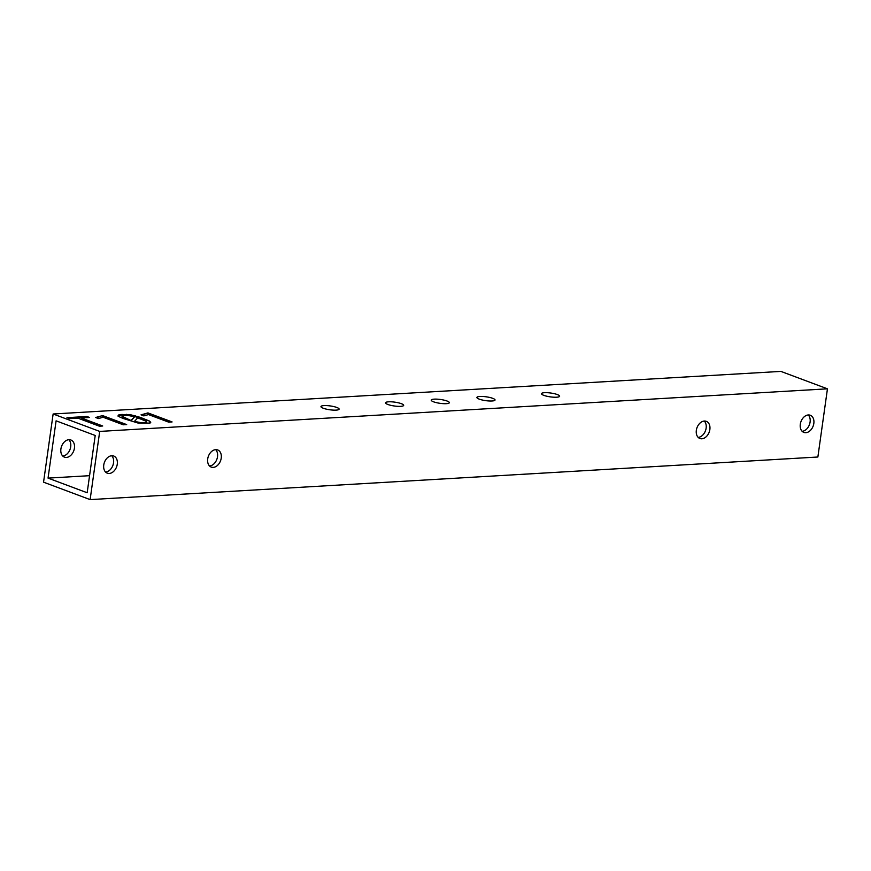 <?xml version="1.0" encoding="UTF-8"?>
<svg xmlns="http://www.w3.org/2000/svg" width="871" height="871" viewBox="0 0 871 871"><rect width="100%" height="100%" fill="white"/><g stroke="black" fill="none" stroke-linecap="round" stroke-linejoin="round"><path stroke-width="1.31" d="M53.131 413.986L780.873 371.394L827.45 388.825L817.869 457.014L90.127 499.606L43.55 482.175L53.131 413.986L99.708 431.417L90.127 499.606M68.853 439.703A9.156 6.489 -69.5 0 1 70.018 449.447A9.156 6.489 -69.5 0 1 62.745 456.034M48.047 478.114L56.092 420.835L95.211 435.478L87.165 492.757L48.047 478.114L89.561 475.686M99.708 431.417L827.45 388.825M543.798 395.347A9.156 1.938 -172 0 1 541.49 393.681A9.156 1.938 -172 0 1 550.82 393.039A9.156 1.938 -172 0 1 559.628 396.229A9.156 1.938 -172 0 1 553.673 397.198A9.156 1.938 -172 0 1 543.798 395.347M479.213 399.125A9.156 1.938 -172 0 1 476.905 397.459A9.156 1.938 -172 0 1 486.247 396.817A9.156 1.938 -172 0 1 495.044 400.007A9.156 1.938 -172 0 1 489.088 400.976A9.156 1.938 -172 0 1 479.213 399.125M433.529 401.803A9.156 1.938 -172 0 1 431.221 400.127A9.156 1.938 -172 0 1 440.563 399.495A9.156 1.938 -172 0 1 449.36 402.674A9.156 1.938 -172 0 1 443.404 403.654A9.156 1.938 -172 0 1 433.529 401.803M387.856 404.471A9.156 1.938 -172 0 1 385.537 402.805A9.156 1.938 -172 0 1 394.879 402.162A9.156 1.938 -172 0 1 403.676 405.353A9.156 1.938 -172 0 1 397.72 406.332A9.156 1.938 -172 0 1 387.856 404.471M323.272 408.249A9.156 1.938 -172 0 1 320.964 406.583A9.156 1.938 -172 0 1 330.294 405.94A9.156 1.938 -172 0 1 339.102 409.13A9.156 1.938 -172 0 1 333.147 410.11A9.156 1.938 -172 0 1 323.272 408.249M168.669 422.141L172.088 421.934L147.983 412.919L141.037 414.846L143.835 415.892L148.473 414.585L168.669 422.141M149.453 421.041L140.318 417.361L130.944 414.846L118.989 414.748L118.118 415.598L119.403 416.828L122.898 418.385L137.923 423.012L149.877 423.11L150.737 422.261L149.453 421.041L130.868 415.391L121.94 414.836L118.042 416.142M123.257 424.798L126.676 424.602L102.582 415.576L95.636 417.503L98.423 418.548L103.072 417.242L123.257 424.798M81.232 417.96L89.55 417.47L86.937 416.49L66.98 417.666L69.593 418.635L77.911 418.156L99.392 426.191L102.724 425.995L81.232 417.96L101.395 426.082M60.905 448.957A9.156 6.489 -69.5 0 1 70.867 439.986A9.156 6.489 -69.5 0 1 73.741 450.84A9.156 6.489 -69.5 0 1 64.454 457.144A9.156 6.489 -69.5 0 1 60.905 448.957M800.307 424.221A9.156 6.489 -69.5 0 1 810.27 415.249A9.156 6.489 -69.5 0 1 813.144 426.104A9.156 6.489 -69.5 0 1 803.857 432.408A9.156 6.489 -69.5 0 1 800.307 424.221M696.343 430.307A9.156 6.489 -69.5 0 1 706.305 421.335A9.156 6.489 -69.5 0 1 709.179 432.19A9.156 6.489 -69.5 0 1 699.892 438.494A9.156 6.489 -69.5 0 1 696.343 430.307M207.712 458.908A9.156 6.489 -69.5 0 1 217.685 449.937A9.156 6.489 -69.5 0 1 220.548 460.792A9.156 6.489 -69.5 0 1 211.261 467.096A9.156 6.489 -69.5 0 1 207.712 458.908M103.758 464.994A9.156 6.489 -69.5 0 1 113.72 456.023A9.156 6.489 -69.5 0 1 116.583 466.878A9.156 6.489 -69.5 0 1 107.296 473.182A9.156 6.489 -69.5 0 1 103.758 464.994M808.255 414.966A9.156 6.489 -69.5 0 1 809.409 424.71A9.156 6.489 -69.5 0 1 802.147 431.297M704.291 421.052A9.156 6.489 -69.5 0 1 705.456 430.797A9.156 6.489 -69.5 0 1 698.183 437.384M215.67 449.654A9.156 6.489 -69.5 0 1 216.825 459.398A9.156 6.489 -69.5 0 1 209.552 465.985M111.706 455.74A9.156 6.489 -69.5 0 1 112.86 465.473A9.156 6.489 -69.5 0 1 105.598 472.071M147.711 412.941L141.831 415.14M147.983 412.919L147.635 413.485M170.76 422.021L147.907 413.464M150.661 422.805L149.376 421.586M102.299 415.598L96.42 417.797M102.582 415.576L102.223 416.142M125.359 424.678L102.506 416.12M86.937 416.49L68.232 418.134M88.221 417.547L86.86 417.035M131.292 420.617L122.985 417.34L122.125 415.946L126.959 415.227L134.646 416.763L131.292 420.617L123.061 416.795L122.125 415.946L122.713 415.489M136.997 422.457L134.276 421.695L137.64 417.851L145.86 421.096L146.731 421.967L146.099 422.391L139.621 422.958L134.352 421.15M146.731 421.967L146.023 422.936L146.731 421.967L146.023 422.936L139.621 422.958M134.646 416.763L131.369 420.072M139.698 422.413L137.074 421.912M145.969 419.474L145.893 420.029M118.989 414.748L118.902 415.293M122.016 414.291L121.94 414.836M126.339 414.313L126.262 414.857M130.944 414.846L130.868 415.391M135.647 415.87L135.571 416.425M140.318 417.361L140.242 417.917M123.061 416.795L122.985 417.34M125.653 417.928L125.576 418.472M142.06 422.642L141.984 423.186M144.346 422.631L144.27 423.175M122.049 416.458L122.125 415.913"/></g></svg>
